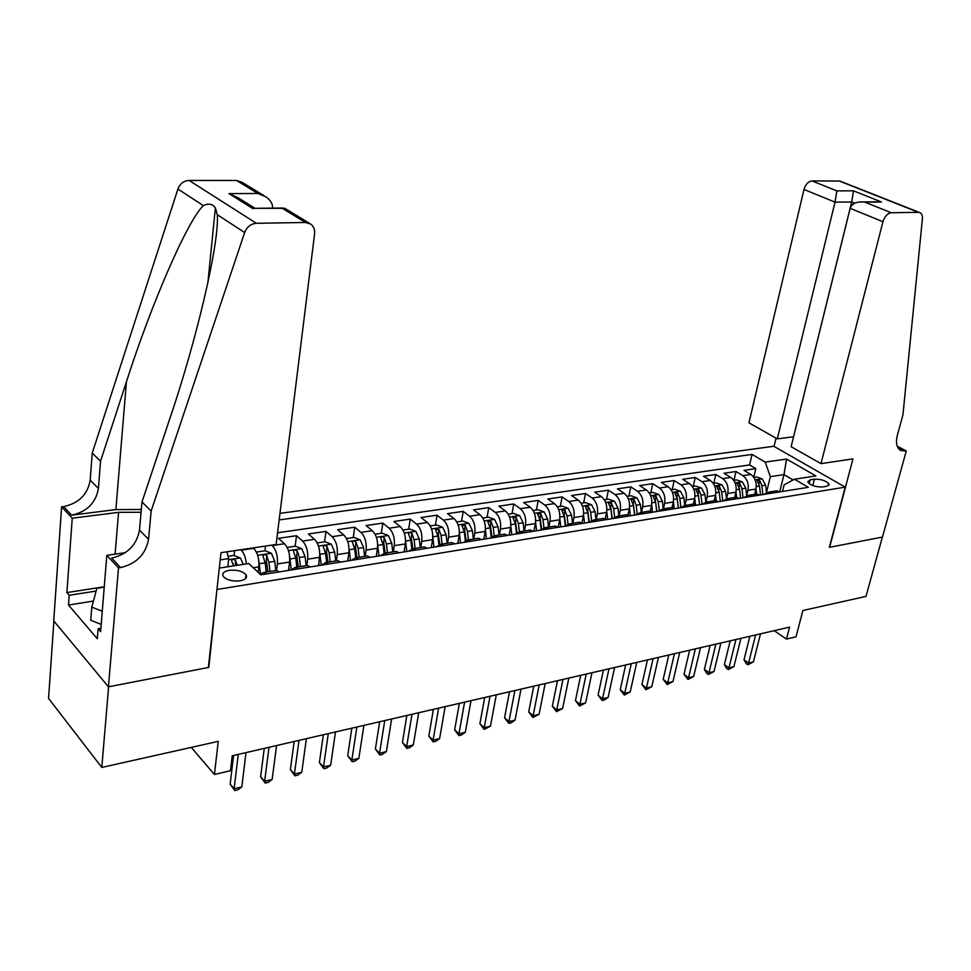 <?xml version="1.0" encoding="UTF-8"?>
<svg xmlns="http://www.w3.org/2000/svg" width="971" height="971" viewBox="0 0 971 971"><rect width="100%" height="100%" fill="white"/><g stroke="black" fill="none" stroke-linecap="round" stroke-linejoin="round"><path stroke-width="1.46" d="M240.116 580.84C245.517 579.723 247.484 577.709 246.003 574.783C242.544 571.13 236.948 569.637 229.241 570.317C223.755 571.409 221.776 573.448 223.294 576.434C226.801 580.075 232.421 581.544 240.116 580.84M53.891 621.052L48.55 698.38L101.797 767.43L108.618 686.788L208.85 667.393L217.006 588.96M217.455 589.409L845.219 487.139L773.79 446.272L279.964 513.368M845.219 487.139L829.343 547.353L882.372 537.097L865.998 596.388L802.883 610.516L796.014 636.818L786.474 639.076L789.569 627.12L232.227 755.79L230.455 770.695L214.433 774.494L218.244 741.371L101.797 767.43M754.661 494.348L755.936 489.068C756.955 482.672 755.244 477.793 750.826 474.443L743.98 470.365L755.802 468.629L753.739 477.234M746.723 495.526L747.973 490.319C748.981 483.886 747.282 478.994 742.851 475.632L736.018 471.518L733.955 480.293M736.018 471.518L723.965 473.278L730.787 477.429C735.205 480.815 736.916 485.743 735.909 492.212L734.646 497.528M714.219 500.781L715.469 495.404C716.452 488.874 714.741 483.898 710.335 480.463L703.526 476.263L715.833 474.467L713.794 483.327M693.367 504.095L694.605 498.669C695.564 492.079 693.852 487.041 689.459 483.57L682.674 479.31L695.236 477.477L693.221 486.41M672.066 507.517L673.291 502.007C674.238 495.344 672.527 490.258 668.145 486.738L661.372 482.417L674.202 480.548L672.211 489.566M650.291 511.147L651.529 505.406C652.463 498.681 650.74 493.535 646.37 489.967L639.634 485.597L652.73 483.679L650.776 492.795M628.019 514.921L629.293 508.889C630.203 502.092 628.492 496.885 624.135 493.268L617.422 488.838L630.81 486.884L628.868 496.084M605.261 518.854L606.584 512.445C607.47 505.575 605.746 500.32 601.413 496.654L594.738 492.151L608.404 490.161L606.499 499.446M581.993 522.896L583.365 516.074C584.226 509.144 582.515 503.815 578.194 500.101L571.543 495.538L585.525 493.499L583.644 502.881M558.24 527.289L559.624 519.788C560.473 512.785 558.75 507.396 554.453 503.621L547.85 498.997L562.136 496.909L560.291 506.389M533.929 531.173L535.361 523.587C536.186 516.511 534.463 511.062 530.19 507.238L523.624 502.541L538.225 500.405L536.429 509.981M509.144 535.142L510.54 527.471C511.341 520.31 509.617 514.8 505.369 510.928L498.839 506.158L513.78 503.973L512.02 513.647M483.789 539.196L485.148 531.44C485.925 524.206 484.201 518.635 479.977 514.691L473.496 509.86L488.777 507.627L487.054 517.397M457.839 543.335L459.162 535.507C459.902 528.2 458.191 522.544 454.003 518.563L447.57 513.647L463.203 511.365L461.528 521.233M431.27 547.583L432.568 539.67C433.284 532.278 431.561 526.561 427.41 522.507L421.038 517.519L437.035 515.176L435.396 525.165M404.082 551.929L405.332 543.93C406.024 536.453 404.3 530.664 400.186 526.549L393.874 521.488L410.248 519.097L408.67 529.183M376.238 556.383L377.452 548.299C378.095 540.738 376.384 534.875 372.306 530.7L366.055 525.542L382.829 523.102L381.3 533.297M347.715 560.947L348.88 552.766C349.487 545.119 347.776 539.184 343.746 534.948L337.568 529.705L354.743 527.192L353.262 537.509M318.476 565.62L319.593 557.342C320.175 549.61 318.476 543.602 314.483 539.293L308.377 533.965L325.977 531.404L324.557 541.83M288.521 570.402L289.589 562.039C290.123 554.223 288.423 548.13 284.491 543.748L278.459 538.335L296.495 535.701L295.148 546.248M265.569 546.054L264.998 550.775M814.414 479.176L810.142 479.844L807.702 481.859C810.469 485.354 815.385 487.066 822.461 486.981L826.722 486.289L829.113 484.311C826.382 480.815 821.478 479.104 814.414 479.176L812.788 485.549M219.3 568.084L248.794 563.52L260.774 574.844L808.309 487.321L794.472 479.225L784.143 484.832L782.505 491.447M779.737 491.727L783.973 474.601L770.343 476.664L765.209 462.111L752.076 454.428L279.15 519.934M765.209 462.111L786.559 459.052L815.883 475.924L794.472 479.225M258.152 572.368L258.82 566.858C259.318 558.944 257.618 552.766 253.734 548.324L253.261 547.887M276.565 570.45L277.366 563.957L289.589 562.039M306.836 565.583L307.686 559.211L319.593 557.342M336.367 560.886L337.253 554.587L348.88 552.766M365.193 556.298L366.103 550.072L377.452 548.299M393.316 551.819L394.262 545.666L405.332 543.93M420.771 547.462L421.754 541.369L432.568 539.67M447.595 543.19L448.602 537.157L459.162 535.507M473.787 539.026L474.819 533.055L485.148 531.44M499.385 534.948L500.453 529.049L510.54 527.471M524.413 530.967L525.493 525.129L535.361 523.587M548.882 527.083L549.987 521.293L559.624 519.788M572.805 523.272L573.934 517.555L583.365 516.074M596.194 519.558L597.347 513.89L606.584 512.445M619.097 515.917L620.263 510.297L629.293 508.889M641.503 512.348L642.693 506.789L651.529 505.406M663.436 508.865L664.637 503.354L673.291 502.007M684.919 505.406L686.133 499.992L694.605 498.669M705.953 501.995L707.167 496.703L715.469 495.404M726.563 498.693L727.789 493.474L735.909 492.212M755.802 468.629L749.576 464.939L277.56 532.763M240.747 549.744L241.209 550.181C244.061 553.154 245.772 557.73 246.367 563.896M271.807 545.132L272.281 545.568C276.201 549.962 277.9 556.092 277.366 563.957M296.495 535.701L302.576 541.065C306.545 545.399 308.244 551.443 307.686 559.211M325.977 531.404L332.131 536.672C336.148 540.932 337.847 546.904 337.253 554.587M354.743 527.192L360.969 532.387C365.023 536.587 366.735 542.486 366.103 550.072M382.829 523.102L389.116 528.2C393.219 532.339 394.93 538.152 394.262 545.666M410.248 519.097L416.595 524.122C420.734 528.188 422.458 533.941 421.754 541.369M437.035 515.176L443.431 520.128C447.607 524.146 449.33 529.826 448.602 537.157M463.203 511.365L469.661 516.232C473.86 520.189 475.584 525.797 474.819 533.055M488.777 507.627L495.283 512.421C499.519 516.317 501.242 521.864 500.453 529.049M513.78 503.973L520.335 508.695C524.595 512.542 526.318 518.016 525.493 525.129M538.225 500.405L544.816 505.066C549.101 508.853 550.824 514.266 549.987 521.293M562.136 496.909L568.763 501.497C573.072 505.236 574.796 510.588 573.934 517.555M585.525 493.499L592.189 498.026C596.51 501.704 598.233 506.996 597.347 513.89M608.404 490.161L615.104 494.615C619.449 498.257 621.173 503.476 620.263 510.297M630.81 486.884L637.534 491.277C641.892 494.87 643.615 500.041 642.693 506.789M652.73 483.679L659.491 488.012C663.861 491.557 665.584 496.679 664.637 503.354M674.202 480.548L680.987 484.82C685.38 488.316 687.092 493.377 686.133 499.992M695.236 477.477L702.033 481.701C706.439 485.148 708.15 490.149 707.167 496.703M715.833 474.467L722.655 478.63C727.073 482.041 728.772 486.993 727.789 493.474M779.944 491.848L771.945 493.122L768.753 492.103L763.752 494.445M779.931 491.836L776.739 490.841L774.457 491.205M759.844 495.064L756.652 494.033L754.37 494.397M743.519 497.674L748.495 495.331L751.688 496.363L759.832 495.052M739.332 498.341L736.139 497.298L733.87 497.662M722.861 500.975L727.813 498.621L731.005 499.677M701.754 504.35L706.682 501.983L709.862 503.051L718.358 501.679L715.19 500.623L712.932 500.987M696.972 505.114L693.792 504.034L691.546 504.386M680.21 507.797L685.113 505.418L688.281 506.51L696.947 505.102M658.192 511.316L663.059 508.913L666.215 510.03L675.088 508.598L671.944 507.505L669.699 507.857M652.755 512.178L649.599 511.062L647.378 511.414M635.689 514.909L640.532 512.506L643.676 513.635M629.912 515.832L626.781 514.691L624.559 515.043M612.689 518.587L617.507 516.159L620.627 517.312M606.559 519.57L603.44 518.405L601.243 518.757M589.179 522.349L593.961 519.91L597.068 521.087L606.535 519.558M565.134 526.185L569.88 523.745L572.963 524.935L582.649 523.369L579.578 522.204L577.393 522.544M540.544 530.117L545.241 527.654L548.312 528.879L558.228 527.277L555.157 526.076L552.997 526.428M533.237 531.283L530.19 530.057L528.042 530.397M515.383 534.135L520.031 531.671L523.078 532.909L533.225 531.271M489.639 538.262L494.239 535.774L497.237 537.024L507.639 535.361L504.629 534.123L502.493 534.463M481.47 539.56L478.46 538.286L476.348 538.614M463.276 542.473L467.816 539.973L470.814 541.26L481.458 539.548M454.646 543.845L451.673 542.546L449.585 542.874M436.282 546.782L440.773 544.27L443.747 545.593L454.634 543.833M408.633 551.2L413.063 548.688L416.001 550.023L427.167 548.227L424.23 546.904L422.167 547.231M380.304 555.728L384.674 553.203L387.575 554.575L399.02 552.73L396.119 551.382L394.08 551.698M351.271 560.376L355.568 557.827L358.445 559.223L370.169 557.342L367.305 555.958L365.29 556.286M340.615 562.075L337.762 560.655L335.784 560.971M321.51 565.134L325.734 562.573L328.574 564.005M310.283 566.93L307.467 565.474L305.525 565.79M290.997 570.013L295.135 567.44L297.927 568.897L310.259 566.906M279.163 571.895L276.395 570.426L274.49 570.73M260.155 574.262L263.748 572.429L266.491 573.922L279.15 571.883M766.483 492.467L770.343 476.664M191.263 747.403L214.433 774.494M774.178 630.665L786.474 639.076M793.125 479.965L783.973 474.601L786.559 459.052M227.821 566.773L228.731 558.58L220.211 559.866M749.576 464.939L752.076 454.428M234.63 550.654L234.084 555.473M233.161 563.556L233.089 564.175M226.898 551.795L228.731 558.58M749.855 636.284L744.004 659.795L748.58 663.072L755.62 634.949M753.423 661.882L747.888 664.783L748.58 663.072L753.423 661.882L760.487 633.832M747.888 664.783L746.068 663.472L744.004 659.795M756.008 488.753L756.591 494.045M753.787 477.307L756.433 476.919L762.15 478.861L765.634 485.136L766.447 492.479M762.878 494.579L761.895 485.718L759.759 480.584L757.004 480.269L759.54 486.083L760.511 494.955M101.19 624.389L90.752 620.299L91.784 607.154L96.869 588.317L104.225 587.188M102.271 611.245L91.784 607.154M820.993 463.628L882.942 221.716L850.159 208.328L791.122 446.709L820.993 463.628L852.951 458.882L829.635 547.292L882.469 537.072L906.259 450.969L897.216 446.162M793.586 436.744L777.298 438.88L748.944 422.822L803.988 189.454C805.578 184.296 808.273 181.456 812.059 180.946L839.891 181.031L919.197 212.37C921.564 213.013 922.632 215.161 922.401 218.815L902.969 414.69L897.374 435.214C895.529 442.97 896.694 448.092 900.882 450.556L906.259 450.969M812.059 180.946L836.856 190.899L853.448 190.826L881.51 201.98L864.906 202.162L891.293 212.758L918.457 212.309L839.15 180.958M774.033 446.417L776.035 438.164M777.298 438.88L835.024 202.138L803.988 189.454M839.891 181.031L841.092 181.516M919.197 212.37L918.457 212.309M891.293 212.758C887.47 213.353 884.69 216.351 882.942 221.716M793.562 436.732L851.701 201.968L835.024 202.138L836.856 190.899M853.448 190.826L851.701 201.968L854.747 203.194M881.51 201.98L875.405 201.81M864.906 202.162L863.498 201.932C856.313 201.555 851.87 203.692 850.159 208.328M272.475 208.134L272.487 208.012C272.912 204.201 270.8 200.524 266.175 196.979L257.934 193.496L236.572 180.472L189.078 180.436L256.368 223.294C250.846 223.767 246.937 226.85 244.656 232.542L151.148 511.013L148.563 539.318C145.699 554.368 136.365 563.799 120.55 567.586L118.498 567.889L108.436 686.825L53.733 620.857L61.61 506.826L72.242 518.223L66.89 592.577L104.261 586.787M151.148 511.013L141.984 501.995L169.512 419.593C196.628 340.178 219.677 241.755 217.273 214.688L215.368 207.952C212.576 203.874 208.559 203.085 203.34 205.609C187.245 220.903 150.966 304.93 126.436 381.761L100.535 461.225L98.411 488.474C95.838 502.942 86.904 511.838 71.599 515.164L63.588 506.583L61.61 506.826M100.535 461.225L92.245 453.081L90.194 480.147C87.669 494.518 78.797 503.33 63.588 506.583M120.55 567.586L111.689 558.094C127.407 554.392 136.668 545.059 139.484 530.117L141.984 501.995M108.436 686.825L208.352 667.49L221 552.669L276.116 544.5L314.58 233.89C314.98 229.714 313.754 226.474 310.89 224.18L305.489 222.48L256.368 223.294M203.34 205.609L177.924 189.042L92.245 453.081M118.498 567.889L106.81 555.339L100.608 631.648L98.132 628.771L100.875 628.31M93.434 601.049L68.504 605.03L97.318 638.748L98.132 628.771M68.504 605.03L69.208 595.272L66.89 592.577M141.074 512.263L118.571 512.336L72.242 518.223M106.81 555.339L125.259 552.705M141.317 509.459L115.865 509.593L71.599 515.164M177.924 189.042C180.023 183.665 183.737 180.8 189.078 180.436M236.572 180.472L241.84 182.184L264.112 195.717M96.129 591.072L69.208 595.272M305.489 222.48L282.306 208.352L284.637 208.207L309.555 223.366M282.306 208.352L255.227 208.316M252.994 208.668L228.962 193.617L238.138 197.756L255.045 208.316M730.192 640.824L724.402 664.54L728.966 667.866L735.933 639.501M733.906 666.652L728.323 669.577L728.966 667.866L733.906 666.652L740.897 638.348M728.323 669.577L726.49 668.254L724.402 664.54M710.129 645.46L704.4 669.383L708.964 672.745L715.845 644.137M714.001 671.519L708.357 674.481L708.964 672.745L714.001 671.519L720.907 642.972M708.357 674.481L706.536 673.134L704.4 669.383M689.653 650.182L683.997 674.323L688.548 677.734L695.357 648.871M693.682 676.484L687.978 679.469L688.548 677.734L693.682 676.484L700.516 647.681M687.978 679.469L683.997 674.323M668.764 655.012L663.181 679.36L667.708 682.831L674.432 653.701M672.964 681.545L667.198 684.567L667.708 682.831L672.964 681.545L679.7 652.488M667.198 684.567L663.181 679.36M735.994 491.812L736.613 497.334M733.748 480.329L736.588 479.892L742.342 481.871L745.825 488.207L746.638 495.55M743.009 497.759L742.014 488.801L739.866 483.619L737.074 483.315L739.599 489.178L740.594 498.147M715.566 494.931L716.222 500.769M713.297 483.4L716.343 482.939L722.133 484.93L725.616 491.35L726.429 498.718M722.727 501L721.72 491.945L719.572 486.702L716.744 486.422L719.268 492.333L720.264 501.388M694.714 498.099L695.418 504.35M692.408 486.532L695.685 486.046L701.499 488.061L704.982 494.555L705.808 502.007M701.997 504.058L701.013 495.161L698.865 489.87L695.976 489.602L698.501 495.562L699.521 504.714M698.27 494.251L699.533 504.702M673.425 501.327L674.177 508.1M671.082 489.736L674.59 489.214L680.44 491.265L683.912 497.82L684.761 505.406M680.829 507.105L679.858 498.451L677.709 493.086L674.784 492.843L677.297 498.851L678.328 508.1M676.908 496.921L678.413 508.076M647.439 659.928L641.928 684.506L646.443 688.026L653.07 658.629M651.796 686.715L645.97 689.762L646.443 688.026L651.796 686.715L658.447 657.391M645.97 689.762L641.928 684.506M651.675 504.617L652.5 512.02M649.308 493.013L653.046 492.455L658.933 494.518L662.404 501.157L663.266 508.889M659.212 510.248L658.265 501.801L656.117 496.375L653.143 496.157L655.643 502.213L656.687 511.559M656.117 496.375L655.291 500.174L656.845 511.535M625.652 664.965L620.238 689.762L624.729 693.33L631.259 663.666M630.203 691.995L624.317 695.078L624.729 693.33L630.203 691.995L636.758 662.404M624.317 695.078L620.238 689.762M629.463 507.979L630.337 515.771M627.06 496.363L631.041 495.756L636.964 497.856L640.435 504.568L641.309 512.385M637.134 513.501L636.199 505.223L634.051 499.749L631.041 499.543L633.529 505.636L634.585 515.091M634.051 499.749L633.238 503.573L634.816 515.055M603.416 670.099L598.075 695.127L602.554 698.756L608.975 668.813M608.137 697.384L604.423 699.957L602.19 700.504L602.554 698.756L608.137 697.384L614.594 667.514M602.19 700.504L598.075 695.127M606.754 511.389L607.652 519.388M604.326 499.774L608.574 499.143L614.522 501.267L617.981 508.051L618.867 515.953M614.582 516.863L613.66 508.719L611.512 503.184L608.453 502.99L610.929 509.144L611.997 518.696M611.512 503.184L610.71 507.044L612.3 518.648M580.694 675.343L575.451 700.601L579.905 704.291L586.217 674.068M585.61 702.895L579.59 706.038L579.905 704.291L585.61 702.895L591.958 672.745M579.59 706.038L575.451 700.601M583.559 514.873L584.481 523.09M581.095 503.269L585.61 502.59L591.582 504.738L595.053 511.62L595.951 519.594M591.545 520.359L590.635 512.3L588.487 506.692L585.367 506.534L587.831 512.737L588.924 522.386M588.487 506.692L587.698 510.6L589.288 522.204M557.475 680.707L552.329 706.196L556.759 709.935L562.962 679.433M562.597 708.514L556.517 711.694L556.759 709.935L562.597 708.514L568.824 678.086M556.517 711.694L552.329 706.196M558.313 526.561L558.398 527.265M559.83 518.417L560.789 526.877M557.354 506.838L562.136 506.122L568.144 508.294L571.603 515.249L572.514 523.32M567.999 523.976L567.088 515.953L564.94 510.273L561.772 510.139L564.224 516.402L565.316 525.966M564.94 510.273L564.175 514.217L565.717 525.493M533.747 686.181L528.71 711.925L533.115 715.724L539.184 684.919M539.075 714.268L532.921 717.484L533.115 715.724L539.075 714.268L545.18 683.535M532.921 717.484L528.71 711.925M534.099 530.3L534.184 531.137M535.579 522.022L536.562 530.749M533.067 510.491L538.14 509.726L544.185 511.935L547.632 518.975L548.554 527.132M543.93 527.739L543.02 519.691L540.871 513.95L537.655 513.841L540.094 520.14L541.138 529.389M540.871 513.95L540.119 517.931L541.636 528.916M509.496 691.777L504.568 717.763L508.938 721.623L514.885 690.539M515.031 720.13L511.244 722.8L508.816 723.395L508.938 721.623L515.031 720.13L521.014 689.119M508.816 723.395L504.568 717.763M509.326 534.123L509.435 535.094M510.77 525.687L511.79 534.718M508.234 514.217L513.61 513.416L519.679 515.65L523.126 522.774L524.061 531.028M519.327 531.659L518.405 523.515L516.256 517.701L512.979 517.616L515.407 523.976L516.426 532.945M516.256 517.701L515.516 521.73L517.009 532.496M484.699 697.506L479.88 723.747L484.226 727.667L490.039 696.268M490.464 726.138L484.165 729.439L484.226 727.667L490.464 726.138L496.302 694.823M484.165 729.439L479.88 723.747M483.983 538.019L484.116 539.136M485.379 529.413L486.447 538.759M482.83 518.041L488.522 517.179L494.627 519.461L498.05 526.67L498.997 535.009M494.178 535.761L493.219 527.423L491.083 521.536L487.745 521.488L490.161 527.896L491.156 536.66M491.083 521.536L490.355 525.602L491.836 536.235M459.344 703.356L454.646 729.852L458.955 733.833L464.611 702.142M465.327 732.28L461.504 734.986L458.955 735.617L458.955 733.833L465.327 732.28L471.02 700.661M458.955 735.617L454.646 729.852M458.057 542L458.203 543.275M459.404 533.188L460.521 542.91M456.831 521.949L462.839 521.039L468.981 523.345L472.392 530.652L473.363 539.087M468.423 539.876L467.452 531.416L465.315 525.469L461.929 525.445L464.32 531.902L465.303 540.507M465.315 525.469L464.611 529.571L466.092 540.167M433.394 709.352L428.83 736.103L433.102 740.157L438.613 708.15M439.62 738.567L435.785 741.298L433.175 741.929L433.102 740.157L439.62 738.567L445.167 706.633M433.175 741.929L428.83 736.103M431.525 546.066L431.694 547.523M432.811 537.012L433.976 547.159M430.214 525.942L436.574 524.983L442.74 527.326L446.138 534.73L447.121 543.262M442.072 544.076L441.089 535.519L438.953 529.486L435.506 529.498L437.885 536.016L438.856 544.537M438.953 529.486L438.273 533.637L439.754 544.294M406.837 715.481L402.419 742.499L406.655 746.614L411.995 714.292M413.318 744.988L409.471 747.743L406.8 748.398L406.655 746.614L413.318 744.988L418.707 712.738M406.8 748.398L402.419 742.499M405.575 540.859L406.8 551.492M404.349 550.217L404.543 551.856M402.965 530.045L409.677 529.025L415.891 531.404L419.266 538.905L420.261 547.535M415.09 548.36L414.095 539.706L411.959 533.601C410.053 532.314 408.876 532.339 408.451 533.649L410.806 540.216L411.789 548.749M411.959 533.601L411.303 537.8L412.809 548.664M379.673 721.756L375.389 749.042L379.576 753.229L384.747 720.579M386.409 751.566L382.538 754.346L379.807 755.013L379.576 753.229L386.409 751.566L391.616 718.989M379.807 755.013L375.389 749.042M377.67 544.78L378.969 555.946M376.53 554.453L376.736 556.298M375.061 534.232L382.149 533.164L388.388 535.579L391.75 543.177L392.757 551.916M387.465 552.754L386.446 543.991L384.322 537.813C382.368 536.502 381.178 536.538 380.753 537.898L383.084 544.513L384.091 553.179M384.322 537.813L383.691 542.061L385.22 553.106M351.842 728.177L347.715 755.741L351.866 760.002L356.855 727.024M358.857 758.302L354.973 761.106L352.182 761.786L351.866 760.002L358.857 758.302L363.894 725.398M352.182 761.786L347.715 755.741M349.075 548.797L350.458 560.498M348.019 558.774L348.261 560.85M346.477 538.529L353.954 537.412L360.217 539.852L363.567 547.547L364.586 556.395M359.161 557.257L358.129 548.384L356.017 542.121C354.014 540.786 352.801 540.835 352.376 542.255L354.682 548.931L355.714 557.803M356.017 542.121L355.398 546.418L356.952 557.609M323.355 734.756L319.386 762.611L323.489 766.944L328.283 733.615M330.65 765.197L326.742 768.025L323.877 768.729L323.489 766.944L330.65 765.197L335.493 731.952M323.877 768.729L319.386 762.611M319.75 552.887L321.243 565.171M318.804 563.18L319.083 565.523M317.189 542.935L325.067 541.745L331.354 544.233L334.679 552.026L335.723 560.983M330.164 561.869L329.12 552.9L327.009 546.552C324.969 545.18 323.731 545.241 323.307 546.722L325.588 553.446L326.632 562.427M327.009 546.552L326.414 550.885L327.992 562.209M294.164 741.492L290.365 769.627L294.419 774.045L299.007 740.375M301.75 772.248L297.83 775.113L294.905 775.829L294.419 774.045L301.75 772.248L306.399 738.676M294.905 775.829L290.365 769.627M289.698 557.087L291.251 569.589M288.86 567.683L289.176 570.305M287.161 547.45L295.463 546.2L301.787 548.712L305.088 556.626L306.144 565.692M300.44 566.591L299.384 557.512L297.284 551.079C295.196 549.683 293.934 549.756 293.509 551.297L295.767 558.07L296.823 567.173M297.284 551.079L296.713 555.461L298.303 566.93M264.258 748.398L260.629 776.824L264.634 781.327L269.003 747.306M272.147 779.482L268.214 782.371L265.217 783.112L264.634 781.327L272.147 779.482L276.577 745.558M265.217 783.112L260.629 776.824M258.856 561.372L260.471 573.849M256.368 552.074L265.107 550.763L271.467 553.312L274.744 561.335L275.825 570.511M269.974 571.446L268.894 562.245L266.807 555.728C264.67 554.307 263.384 554.392 262.947 555.982L265.18 562.816L266.26 572.028M266.807 555.728L266.272 560.158L267.875 571.773M233.598 755.474L230.163 784.204L234.108 788.78L238.259 754.406M241.803 786.898L237.859 789.811L234.788 790.564L234.108 788.78L241.803 786.898L246.015 752.61M234.788 790.564L230.163 784.204M228.124 556.322L233.987 555.436L240.383 558.034L243.333 564.369M237.337 565.292L235.552 560.485C233.368 559.041 232.057 559.138 231.62 560.801L233.526 565.887M235.552 560.485L235.249 565.62M253.249 567.732L258.82 566.858M747.973 490.319L755.936 489.068M742.851 475.632L750.826 474.443M241.209 550.181L253.734 548.324M272.281 545.568L284.491 543.748M302.576 541.065L314.483 539.293M332.131 536.672L343.746 534.948M360.969 532.387L372.306 530.7M389.116 528.2L400.186 526.549M416.595 524.122L427.41 522.507M443.431 520.128L454.003 518.563M469.661 516.232L479.977 514.691M495.283 512.421L505.369 510.928M520.335 508.695L530.19 507.238M544.816 505.066L554.453 503.621M568.763 501.497L578.194 500.101M592.189 498.026L601.413 496.654M615.104 494.615L624.135 493.268M637.534 491.277L646.37 489.967M659.491 488.012L668.145 486.738M680.987 484.82L689.459 483.57M702.033 481.701L710.335 480.463M722.655 478.63L730.787 477.429M730.981 499.664L739.307 498.329M643.652 513.623L652.73 512.166M620.615 517.3L629.888 515.819M328.55 563.993L340.59 562.063M809.171 483.655L810.142 479.844M762.004 478.812L755.159 479.856M759.54 486.083L756.3 486.58M765.634 485.136L761.895 485.718M758.994 483.728L759.759 480.584M897.568 447.024L905.263 451.127M98.411 488.474L90.194 480.147M139.484 530.117L148.563 539.318M228.962 193.617L257.934 193.496M244.656 232.542L217.273 214.688M126.436 381.761L115.865 509.593M115.088 554.162L118.571 512.336M742.196 481.822L735.12 482.89M739.599 489.178L736.261 489.7M745.825 488.207L742.014 488.801M739.089 486.896L739.866 483.619M721.987 484.881L714.656 485.998M719.268 492.333L715.821 492.867M725.616 491.35L721.72 491.945M718.783 490.124L719.572 486.702M701.353 488.012L693.78 489.166M698.501 495.562L694.945 496.108M704.982 494.555L701.013 495.161M698.052 493.438L698.865 489.87M680.295 491.205L672.454 492.394M677.297 498.851L673.631 499.422M683.912 497.82L679.858 498.451M676.884 496.824L677.709 493.086M658.775 494.47L650.679 495.696M655.643 502.213L651.857 502.796M662.404 501.157L658.265 501.801M636.806 497.807L628.431 499.07M633.529 505.636L629.621 506.243M640.435 504.568L636.199 505.223M614.364 501.206L605.698 502.529M610.929 509.144L606.887 509.775M617.981 508.051L613.66 508.719M591.436 504.689L582.454 506.049M587.831 512.737L583.668 513.38M595.053 511.62L590.635 512.3M567.999 508.246L558.713 509.654M564.224 516.402L559.927 517.07M571.603 515.249L567.088 515.953M544.039 511.875L534.426 513.331M540.094 520.14L535.652 520.832M547.632 518.975L543.02 519.691M519.534 515.589L509.581 517.106M515.407 523.976L510.819 524.692M523.126 522.774L518.405 523.515M494.47 519.4L484.177 520.954M490.161 527.896L485.415 528.637M498.05 526.67L493.219 527.423M468.835 523.284L458.166 524.898M464.32 531.902L459.417 532.666M472.392 530.652L467.452 531.416M442.594 527.265L431.549 528.94M437.885 536.016L432.811 536.793M446.138 534.73L441.089 535.519M415.734 531.343L404.3 533.079M410.806 540.216L405.587 541.029M419.266 538.905L414.095 539.706M388.23 535.519L376.384 537.315M383.084 544.513L377.743 545.35M391.75 543.177L386.446 543.991M360.059 539.791L347.788 541.648M354.682 548.931L349.208 549.78M363.567 547.547L358.129 548.384M331.196 544.161L318.488 546.09M325.588 553.446L319.981 554.307M334.679 552.026L329.12 552.9M301.629 548.651L288.46 550.654M295.767 558.07L290.013 558.968M305.088 556.626L299.384 557.512M271.31 553.252L257.655 555.327M265.18 562.816L259.281 563.738M274.744 561.335L268.894 562.245M240.225 557.961L228.61 559.733M245.554 578.607L246.003 574.783M768.753 492.103L776.739 490.841M748.495 495.331L756.652 494.033M727.813 498.621L736.139 497.298M706.682 501.983L715.19 500.623M685.113 505.418L693.792 504.034M663.059 508.913L671.944 507.505M640.532 512.506L649.599 511.062M617.507 516.159L626.781 514.691M593.961 519.91L603.44 518.405M569.88 523.745L579.578 522.204M545.241 527.654L555.157 526.076M520.031 531.671L530.19 530.057M494.239 535.774L504.629 534.123M467.816 539.973L478.46 538.286M440.773 544.27L451.673 542.546M413.063 548.688L424.23 546.904M384.674 553.203L396.119 551.382M355.568 557.827L367.305 555.958M325.734 562.573L337.762 560.655M295.135 567.44L307.467 565.474M263.748 572.429L276.395 570.426M828.833 485.403L829.113 484.311M863.498 201.932L880.114 201.762M215.368 207.952L207.855 283.071M253.552 208.34L282.828 208.025"/></g></svg>
